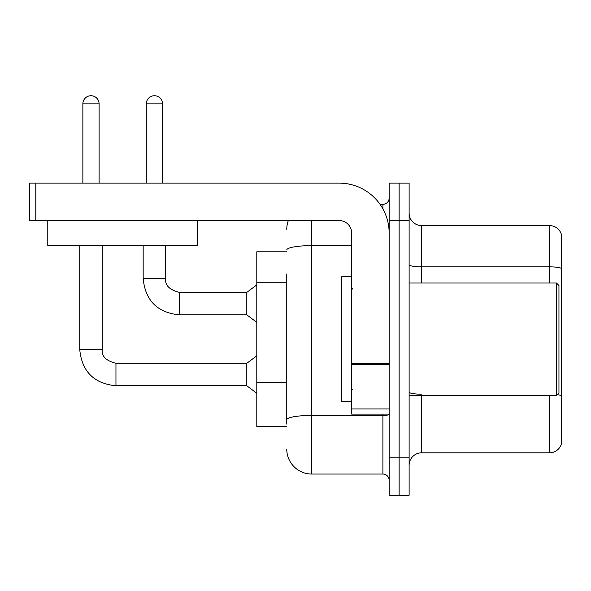 <?xml version="1.0" encoding="UTF-8"?>
<svg xmlns="http://www.w3.org/2000/svg" width="591" height="591" viewBox="0 0 591 591"><rect width="100%" height="100%" fill="white"/><g stroke="black" fill="none" stroke-linecap="round" stroke-linejoin="round"><path stroke-width="0.89" d="M286.761 251.803L256.797 251.803L256.797 426.599L286.761 426.599M409.12 465.309A12.485 12.485 0 0 1 421.605 452.824L549.46 452.824L549.46 395.386M399.132 457.818L399.132 495.273L409.12 495.273L409.12 457.818L399.132 457.818L399.132 495.273L389.144 495.273L389.144 457.818L399.132 457.818L399.132 220.583L399.132 457.818M389.144 457.818L389.144 183.129L399.132 183.129L399.132 220.583L399.132 183.129L409.12 183.129L409.12 457.818M561.45 234.568A12.485 12.485 0 0 0 549.46 225.577A12.485 12.485 0 0 1 561.45 234.568L561.45 443.834A12.485 12.485 0 0 1 549.46 452.824M561.45 268.41A12.485 2.165 180 0 0 549.46 266.851L549.46 225.577L421.605 225.577A12.485 12.485 0 0 1 409.12 213.092A12.485 12.485 0 0 0 421.605 225.577L421.605 283.015M286.761 424.102L286.761 274.01M311.73 220.583L311.73 474.048L382.902 474.048L382.902 414.114M380.065 204.353L382.902 204.353A6.242 6.242 0 0 0 389.144 198.111M389.144 480.291A6.242 6.242 0 0 0 382.902 474.048M286.761 229.323A24.97 24.97 0 0 1 288.342 220.583M311.73 474.048A24.97 24.97 0 0 1 286.761 449.079M389.144 414.114L351.689 414.114L351.689 363.628L389.144 363.628M389.144 233.068A49.947 49.947 0 0 0 339.197 183.129L35.792 183.129L35.792 220.583L339.197 220.583A12.485 12.485 0 0 1 351.689 233.068L351.689 363.628M35.792 220.583L29.55 220.583L29.55 183.129L35.792 183.129M351.689 276.773L341.701 276.773L341.701 401.629L351.689 401.629M556.456 395.386L558.953 392.889L558.953 285.512L556.456 283.015L556.456 395.386L409.12 395.386M197.608 245.553L47.782 245.553L47.782 220.583L197.608 220.583L197.608 245.553M82.866 183.129L82.866 103.839A8.119 8.119 0 0 1 90.977 95.727A8.119 8.119 0 0 1 99.096 103.839L99.096 183.129M79.741 245.553L79.741 349.562L102.221 349.562C101.46 356.225 106.04 360.805 115.954 363.295L246.802 363.295L246.802 385.775L115.954 385.775L115.954 363.317M102.221 349.562C101.46 356.225 106.04 360.805 115.954 363.295C106.04 360.805 101.46 356.225 102.221 349.562C101.46 356.225 106.04 360.805 115.954 363.295C106.04 360.805 101.46 356.225 102.221 349.562C101.46 356.225 106.04 360.805 115.954 363.295C106.04 360.805 101.46 356.225 102.221 349.562C101.46 356.225 106.04 360.805 115.954 363.295C106.04 360.805 101.46 356.225 102.221 349.562C101.46 356.225 106.04 360.805 115.954 363.295C106.04 360.805 101.46 356.225 102.221 349.562C101.46 356.225 106.04 360.805 115.954 363.295C106.04 360.805 101.46 356.225 102.221 349.562L102.221 245.553M146.295 183.129L146.295 103.839A8.119 8.119 0 0 1 154.406 95.727A8.119 8.119 0 0 1 162.525 103.839L162.525 183.129M143.17 245.553L143.17 278.642C145.342 300.612 157.413 312.683 179.383 314.855C157.413 312.683 145.342 300.612 143.17 278.642C145.342 300.612 157.413 312.683 179.383 314.855C157.413 312.683 145.342 300.612 143.17 278.642C145.342 300.612 157.413 312.683 179.383 314.855C157.413 312.683 145.342 300.612 143.17 278.642C145.342 300.612 157.413 312.683 179.383 314.855C157.413 312.683 145.342 300.612 143.17 278.642C145.342 300.612 157.413 312.683 179.383 314.855C157.413 312.683 145.342 300.612 143.17 278.642C145.342 300.612 157.413 312.683 179.383 314.855C157.413 312.683 145.342 300.612 143.17 278.642L165.65 278.642C164.889 285.305 169.469 289.885 179.383 292.375L246.802 292.375L246.802 314.855L179.383 314.855L179.383 292.397M286.761 282.749L256.797 282.749M286.761 382.643L256.797 382.643M421.605 395.386L421.605 452.824M549.46 283.015L549.46 266.851L421.605 266.851A12.485 2.165 -0 0 1 409.12 264.679M561.45 395.771A12.485 2.165 180 0 0 557.173 394.67M409.12 220.583L389.144 220.583M421.605 394.204A12.485 2.165 0 0 1 409.12 392.04M389.144 414.35A6.242 1.086 0 0 1 382.902 415.429L311.73 415.429A24.97 4.336 180 0 0 286.761 419.765M286.761 249.963A24.97 4.336 180 0 1 311.73 245.627L351.689 245.627M382.902 208.889L382.902 204.353M389.144 364.713L351.689 364.713M351.689 408.957L389.144 408.957M82.866 103.839L99.096 103.839M165.65 245.553L165.65 278.642C164.889 285.305 169.469 289.885 179.383 292.375C169.469 289.885 164.889 285.305 165.65 278.642C164.889 285.305 169.469 289.885 179.383 292.375C169.469 289.885 164.889 285.305 165.65 278.642C164.889 285.305 169.469 289.885 179.383 292.375C169.469 289.885 164.889 285.305 165.65 278.642C164.889 285.305 169.469 289.885 179.383 292.375C169.469 289.885 164.889 285.305 165.65 278.642C164.889 285.305 169.469 289.885 179.383 292.375C169.469 289.885 164.889 285.305 165.65 278.642L165.628 278.642M146.295 103.839L162.525 103.839M79.741 349.562C81.913 371.532 93.984 383.603 115.954 385.775C93.984 383.603 81.913 371.532 79.741 349.562C81.913 371.532 93.984 383.603 115.954 385.775C93.984 383.603 81.913 371.532 79.741 349.562C81.913 371.532 93.984 383.603 115.954 385.775C93.984 383.603 81.913 371.532 79.741 349.562C81.913 371.532 93.984 383.603 115.954 385.775C93.984 383.603 81.913 371.532 79.741 349.562C81.913 371.532 93.984 383.603 115.954 385.775C93.984 383.603 81.913 371.532 79.741 349.562C81.913 371.532 93.984 383.603 115.954 385.775C93.984 383.603 81.913 371.532 79.741 349.562C81.913 371.532 93.984 383.603 115.954 385.775M352.938 289.258L351.689 288.009M409.12 283.015L556.456 283.015M352.938 389.144L351.689 390.392M246.802 385.775L256.797 393.266M246.802 363.295L256.797 355.804M246.802 314.855L256.797 322.346M165.65 278.642C164.889 285.305 169.469 289.885 179.383 292.375M246.802 292.375L256.797 284.884"/></g></svg>
